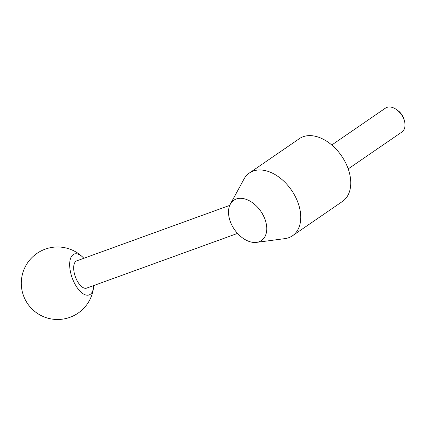 <?xml version="1.0" encoding="UTF-8"?>
<svg xmlns="http://www.w3.org/2000/svg" width="426" height="426" viewBox="0 0 426 426"><rect width="100%" height="100%" fill="white"/><g stroke="black" fill="none" stroke-linecap="round" stroke-linejoin="round"><path stroke-width="0.64" d="M263.742 216.349A24.431 16.028 -124.5 0 0 246.398 199.432A24.431 16.028 -124.5 0 0 230.328 204.166A24.431 16.028 -124.5 0 0 231.52 224.443A24.431 16.028 -124.5 0 0 256.574 242.373A24.431 16.028 -124.5 0 0 263.742 216.349M256.574 242.373L284.887 238.629A38.074 24.98 -124.5 0 0 292.508 235.764A38.074 24.98 -124.5 0 0 296.059 198.074A38.074 24.98 -124.5 0 0 249.391 172.993A38.074 24.98 -124.5 0 0 243.981 179.085L230.328 204.166M292.508 235.764L342.504 201.418A38.074 24.98 -124.5 0 0 346.056 163.728A38.074 24.98 -124.5 0 0 299.387 138.652L249.391 172.993M348.196 168.914L401.867 132.044A14.505 9.516 -124.5 0 0 404.535 121.314A14.505 9.516 -124.5 0 0 403.225 117.682A14.505 9.516 -124.5 0 0 396.414 109.493A14.505 9.516 -124.5 0 0 385.445 108.135L331.769 145.005M404.535 121.314L404.178 119.892A11.726 7.689 -124.5 0 0 403.118 116.958A11.726 7.689 -124.5 0 0 397.618 110.339L396.414 109.493M237.538 233.411L86.648 288.12A14.505 6.741 -109.9 0 1 76.494 279.488A14.505 6.741 -109.9 0 1 76.76 260.85L229.747 205.375M93.731 285.553A21.758 10.107 -109.9 0 1 93.651 286.687A21.758 10.107 -109.9 0 1 86.02 295.053A21.758 10.107 -109.9 0 1 73.895 281.991A21.758 10.107 -109.9 0 1 70.641 258.183A21.758 10.107 -109.9 0 1 83.054 257.458A21.758 10.107 -109.9 0 1 83.842 258.278M83.054 257.458A36.263 36.263 0 0 0 24.799 298.796A36.263 36.263 0 0 0 93.651 286.687"/></g></svg>
